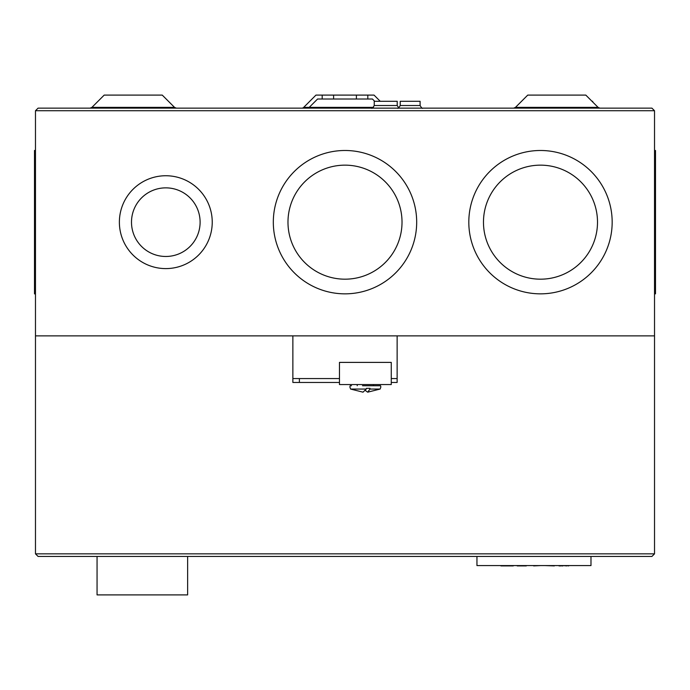 <?xml version="1.0" encoding="UTF-8"?>
<svg xmlns="http://www.w3.org/2000/svg" width="690" height="690" viewBox="0 0 690 690"><rect width="100%" height="100%" fill="white"/><g stroke="black" fill="none" stroke-linecap="round" stroke-linejoin="round"><path stroke-width="1.03" d="M651.912 556.451L654.525 553.846L651.912 556.451L38.088 556.451L35.475 553.846L38.088 556.451M38.088 108.132L35.475 110.736L38.088 108.132L651.912 108.132L654.525 110.736L654.525 553.846L35.475 553.846L35.475 335.875L654.525 335.875L397.13 335.875L397.13 378.56L391.264 378.56M339.463 378.56L292.87 378.56L292.87 335.875L35.475 335.875L35.475 110.736L654.525 110.736L651.912 108.132M397.13 378.56L397.13 382.467L391.264 382.467M339.463 382.467L292.87 382.467L292.87 378.56M187.628 556.451L187.628 594.901L97.057 594.901L97.057 556.451M339.463 362.397L339.463 384.554L391.264 384.554L391.264 362.397L339.463 362.397M362.491 385.727L380.57 385.727L380.837 387.03L380.13 389.057L367.701 392.17L365.364 390.506M351.503 385.727L350.158 385.727L349.89 387.03L350.598 389.057L366.269 389.057L366.45 388.332L369.969 388.332L369.978 389.057L380.13 389.057M350.598 389.057L363.026 392.17L366.269 389.057M369.978 389.057L367.701 392.17M356.402 99.015L322.196 99.015L356.402 99.015L356.402 95.099L367.805 95.099L315.96 95.099L303.695 107.373L373.48 107.373M374.696 101.292L372.419 99.015L367.805 99.015L367.805 95.099L374.04 95.099L380.224 101.292M301.849 108.132A2.605 2.605 90.1 0 0 303.695 107.373L309.224 107.373L317.581 99.015L322.196 99.015L322.196 95.099L356.402 95.099M598.083 107.373L515.473 107.373L527.746 95.099L585.81 95.099L598.083 107.373L599.929 108.132M174.527 107.373L91.917 107.373L104.19 95.099L162.254 95.099L174.527 107.373L176.364 108.132M654.525 293.845L655.5 293.845L655.5 150.489L654.525 150.489M212.235 222.171A46.428 46.428 0 0 1 165.807 268.6A46.428 46.428 0 0 1 119.379 222.171A46.428 46.428 0 0 1 165.807 175.743A46.428 46.428 0 0 1 212.235 222.171M416.682 222.171A71.682 71.682 0 0 1 345 293.845A71.682 71.682 0 0 1 273.318 222.171A71.682 71.682 0 0 1 345 150.489A71.682 71.682 0 0 1 416.682 222.171M612.168 222.171A71.682 71.682 0 0 1 540.486 293.845A71.682 71.682 0 0 1 468.812 222.171A71.682 71.682 0 0 1 540.486 150.489A71.682 71.682 0 0 1 612.168 222.171M35.475 150.437L34.5 150.437L34.5 293.897L35.475 293.897M592.701 101.991L592.701 101.292L592.003 101.292M420.098 105.527L420.098 101.292L400.226 101.292L400.226 105.527L420.098 105.527C421.538 107.933 422.409 108.804 422.703 108.132M397.216 105.527L397.216 101.292L374.239 101.292L374.239 105.527L397.216 105.527L398.716 107.89M131.497 222.171A34.302 34.302 0 0 1 165.807 187.861A34.302 34.302 0 0 1 200.109 222.171A34.302 34.302 0 0 1 165.807 256.473A34.302 34.302 0 0 1 131.497 222.171M287.98 222.171A57.02 57.02 0 0 1 345 165.151A57.02 57.02 0 0 1 402.02 222.171A57.02 57.02 0 0 1 345 279.183A57.02 57.02 0 0 1 287.98 222.171M483.474 222.171A57.02 57.02 0 0 1 540.486 165.151A57.02 57.02 0 0 1 597.505 222.171A57.02 57.02 0 0 1 540.486 279.183A57.02 57.02 0 0 1 483.474 222.171M372.419 99.015L317.581 99.015M333.598 99.015L333.598 95.099L333.598 99.015M315.96 95.099L374.04 95.099M566.386 565.576L568.672 565.904M563.187 565.576L566.714 565.904M561.177 565.576L562.937 565.904L561.824 565.904M558.572 565.576L560.927 565.904L559.547 565.904M561.005 565.904L558.995 565.904M544.884 565.576L554.337 565.904M533.646 565.904L540.65 565.576L530.877 565.576M516.862 565.576L524.357 565.904M517.19 565.904L526.315 565.904M500.578 565.576L513.282 565.904L500.897 565.904M476.954 556.451L476.954 565.576L590.985 565.576L590.985 556.451M299.382 382.467L299.382 378.56M373.506 385.727L373.506 384.554M357.222 385.727L357.222 384.554M515.473 107.373L513.636 108.132M91.917 107.373L90.071 108.132M400.226 105.527C398.786 107.933 397.914 108.804 397.621 108.132M374.239 105.527C372.781 107.942 371.919 108.813 371.634 108.132"/></g></svg>
